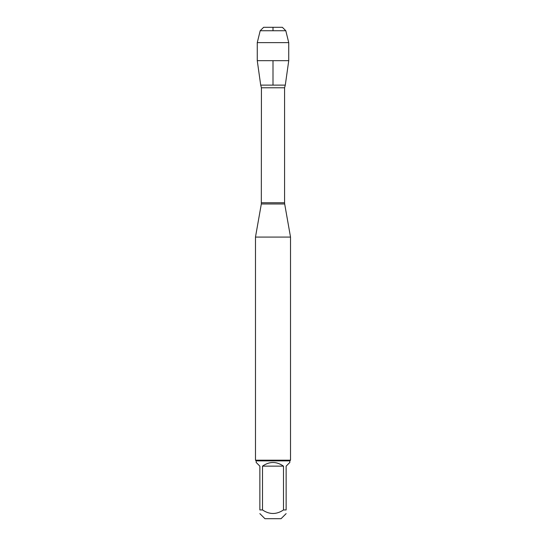 <?xml version="1.0" encoding="UTF-8"?>
<svg xmlns="http://www.w3.org/2000/svg" width="546" height="546" viewBox="0 0 546 546"><rect width="100%" height="100%" fill="white"/><g stroke="black" fill="none" stroke-linecap="round" stroke-linejoin="round"><path stroke-width="0.82" d="M261.425 202.75L284.575 202.75L284.575 87.783L285.299 85.115L260.701 85.115L261.425 87.783L261.322 203.965L284.678 203.965L290.52 237.08L255.48 237.08L255.48 460.189L290.52 460.189L290.52 237.08M286.138 513.622L281.06 518.7L264.94 518.7L259.862 513.622M283.497 466.141C276.501 461.288 269.499 461.288 262.503 466.141L283.497 466.141L283.497 509.944C276.488 514.666 269.492 514.666 262.503 509.944L259.862 509.944C259.862 514.666 259.862 514.666 259.862 509.944L259.862 466.141L256.183 462.462L256.183 460.885L289.817 460.885L289.817 462.462L286.138 466.141L286.138 509.944C286.138 514.666 286.138 514.666 286.138 509.944L283.497 509.944M262.503 466.141L262.503 509.944M289.817 460.885L290.52 460.189M288.738 60.674L285.299 85.115L260.701 85.115L257.262 60.674L288.738 60.674L288.738 42.629L257.262 42.629L257.262 60.674M260.196 30.733L263.629 27.3L282.371 27.3L285.804 30.733L260.196 30.733L257.262 42.629M285.804 30.733L288.738 42.629M273 85.115L273 60.674M273 30.733L273 27.3L263.629 27.3L260.196 30.733L257.262 42.629L257.262 60.674L260.701 85.115M284.575 87.783L261.425 87.783M261.322 203.965L255.48 237.08M284.678 203.965L284.575 202.75M256.183 460.885L255.48 460.189"/></g></svg>

